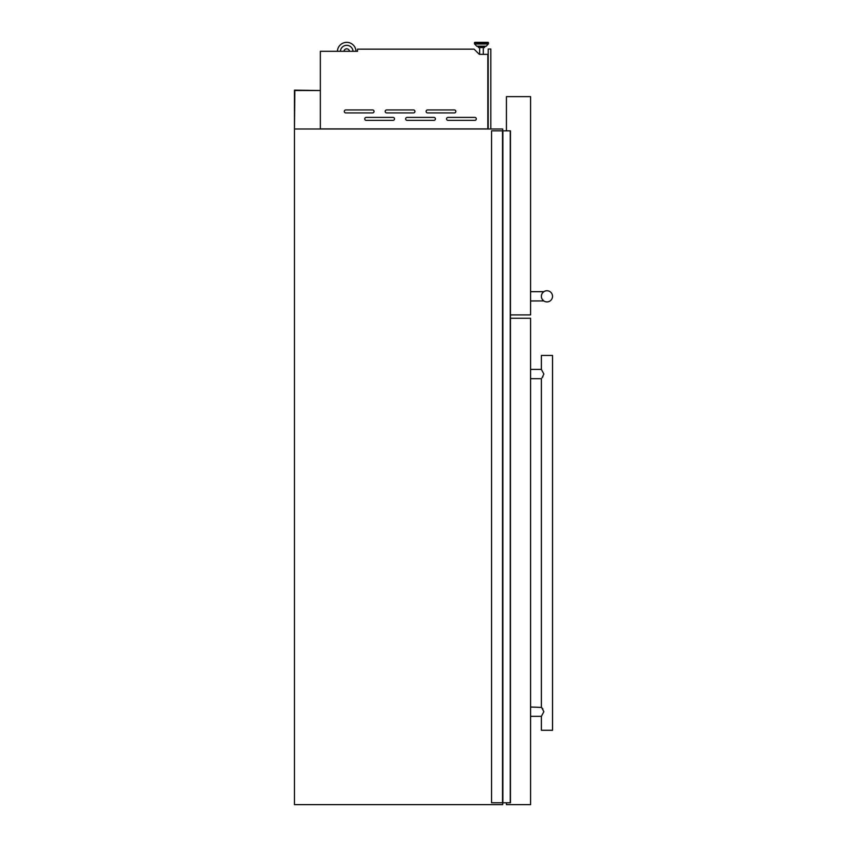 <?xml version="1.0" encoding="UTF-8"?>
<svg xmlns="http://www.w3.org/2000/svg" width="847" height="847" viewBox="0 0 847 847"><rect width="100%" height="100%" fill="white"/><g stroke="black" fill="none" stroke-linecap="round" stroke-linejoin="round"><path stroke-width="1.27" d="M502.705 130.851L502.705 128.988L294.47 128.988L294.841 90.523L320.346 90.523L294.47 90.153L294.47 804.65L502.705 804.65L502.705 802.787M510.254 130.851L510.254 802.787L510.445 130.851L491.546 130.851L491.546 802.787L502.515 802.787L502.515 130.851M510.254 802.787L502.515 802.787M502.896 802.787L502.896 130.851M364.75 118.876A1.482 1.482 0 0 0 366.232 120.369L393.008 120.369A1.482 1.482 0 0 0 394.49 118.876A1.482 1.482 0 0 0 393.008 117.394L366.232 117.394A1.482 1.482 0 0 0 364.75 118.876M405.649 118.876A1.482 1.482 0 0 0 407.142 120.369L433.908 120.369A1.482 1.482 0 0 0 435.4 118.876A1.482 1.482 0 0 0 433.908 117.394L407.142 117.394A1.482 1.482 0 0 0 405.649 118.876M446.56 118.876A1.482 1.482 0 0 0 448.042 120.369L474.818 120.369A1.482 1.482 0 0 0 476.3 118.876A1.482 1.482 0 0 0 474.818 117.394L448.042 117.394A1.482 1.482 0 0 0 446.56 118.876M344.295 111.444A1.482 1.482 0 0 0 345.788 112.926L372.553 112.926A1.482 1.482 0 0 0 374.046 111.444A1.482 1.482 0 0 0 372.553 109.951L345.788 109.951A1.482 1.482 0 0 0 344.295 111.444M385.194 111.444A1.482 1.482 0 0 0 386.687 112.926L413.463 112.926A1.482 1.482 0 0 0 414.945 111.444A1.482 1.482 0 0 0 413.463 109.951L386.687 109.951A1.482 1.482 0 0 0 385.194 111.444M426.105 111.444A1.482 1.482 0 0 0 427.587 112.926L454.363 112.926A1.482 1.482 0 0 0 455.855 111.444A1.482 1.482 0 0 0 454.363 109.951L427.587 109.951A1.482 1.482 0 0 0 426.105 111.444M474.468 42.911L488.475 42.911L488.475 43.61A0.561 0.561 0 0 1 488.317 44.002A0.561 0.561 0 0 0 488.475 43.61L474.468 43.61A0.561 0.561 0 0 0 474.627 44.002L488.317 44.002L486.22 46.172A0.561 0.561 0 0 1 485.818 46.341A0.561 0.561 0 0 0 486.22 46.172L476.723 46.172A0.561 0.561 0 0 0 477.126 46.341L485.818 46.341L484.569 46.341L484.569 47.538L478.386 47.538L478.386 46.341L477.126 46.341A0.561 0.561 0 0 1 476.723 46.172L474.627 44.002A0.561 0.561 0 0 1 474.468 43.61L474.468 42.911A0.561 0.561 0 0 1 475.029 42.35L487.914 42.35L475.029 42.35M488.475 42.911A0.561 0.561 0 0 0 487.914 42.35A0.561 0.561 0 0 1 488.475 42.911M483.298 54.356L483.298 47.538M479.646 54.356L479.646 47.538M343.946 51.307A2.785 2.785 0 0 1 349.483 51.307M320.346 128.913L487.83 128.913L487.83 54.356L479.317 54.356L474.108 49.158L357.529 49.158L357.529 51.307L320.346 51.307L320.346 128.988M356.005 51.307A9.296 9.296 0 0 0 346.709 42.35A9.296 9.296 0 0 0 337.424 51.307M353.03 51.307A6.321 6.321 0 0 0 346.709 45.325A6.321 6.321 0 0 0 340.399 51.307M490.805 128.988L490.805 49.041L488.2 49.041L488.2 128.988M542.144 299.139L543.573 300.759M543.774 300.907L530.593 300.971M541.381 296.323C543.933 302.358 543.933 302.358 541.381 296.323A5.58 5.58 0 0 0 546.95 301.903A5.58 5.58 0 0 0 552.53 296.323A5.58 5.58 0 0 0 546.95 290.743A5.58 5.58 0 0 0 541.381 296.323M542.472 299.647L542.059 298.991M506.421 130.851L506.421 96.643L530.593 96.643L530.593 314.915L510.445 314.915M541.402 295.836L541.572 294.862M542.694 292.723L543.869 291.675L530.593 291.675M542.927 292.469L542.472 292.998M543.319 292.088L543.869 291.675M542.027 377.889L543.869 374.046L541.381 369.398L530.593 369.398M542.906 376.671L542.482 377.286M530.593 378.694L541.381 378.694L541.381 707.033L543.869 711.692L541.381 716.34L541.381 730.283L552.53 730.283L552.53 355.454L541.381 355.454L541.381 369.398M510.445 318.26L530.593 318.26L530.593 804.65L506.421 804.65L506.421 802.787M542.906 709.066L542.482 708.441M541.699 707.425L530.593 707.033M510.37 802.787L510.37 130.851M510.328 802.787L510.328 130.851M510.445 802.787L510.445 130.851M541.381 716.34L530.593 716.34"/></g></svg>
